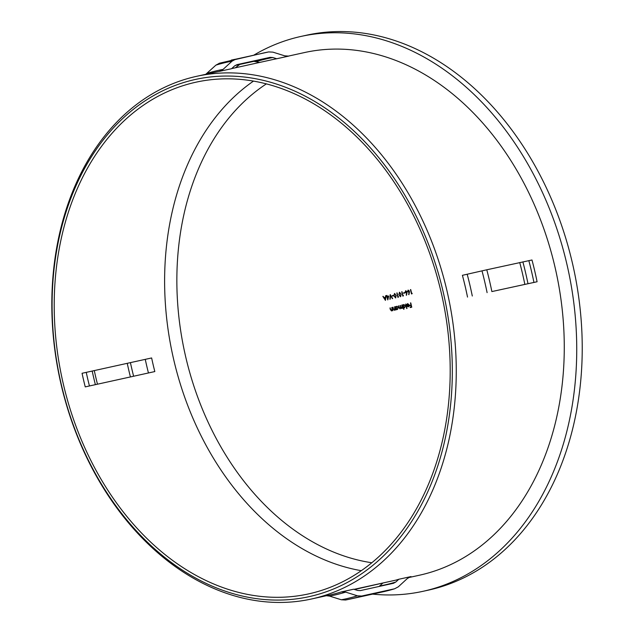 <?xml version="1.0" encoding="UTF-8"?>
<svg xmlns="http://www.w3.org/2000/svg" width="634" height="634" viewBox="0 0 634 634"><rect width="100%" height="100%" fill="white"/><g stroke="black" fill="none" stroke-linecap="round" stroke-linejoin="round"><path stroke-width="0.95" d="M61.435 385.036A264.774 196.445 -102.4 0 0 312.665 595.825A264.774 196.445 -102.4 0 0 442.984 291.093A264.774 196.445 -102.4 0 0 191.753 80.304A264.774 196.445 -102.4 0 0 61.435 385.036M446.827 290.19A267.572 198.521 77.6 0 1 311.611 598.971A267.572 198.521 77.6 0 1 61.252 385.131A267.572 198.521 77.6 0 1 196.469 76.357A267.572 198.521 77.6 0 1 446.827 290.19M395.949 307.094A708.669 475.08 -103.8 0 1 396.068 307.609M396.305 308.631A708.669 475.08 -103.8 0 1 396.416 309.123M396.733 306.325L395.87 307.11L397.035 306.246L398.303 307.609L397.447 309.543L396.345 309.138A708.115 474.707 -103.8 0 1 396.48 309.725A708.138 8.654 -13.2 0 1 396.187 309.796A708.115 474.7 76.2 0 0 395.45 306.634A708.146 8.654 166.8 0 0 395.743 306.563A708.115 474.707 -103.8 0 1 395.87 307.11M409.905 576.908A267.572 198.521 -102.4 0 0 411.014 576.575L398.81 579.262A267.572 198.521 77.6 0 1 395.822 580.142L354.073 589.343M386.122 582.281L354.564 589.493M393.738 583.225L360.389 590.595L357.584 590.436L353.653 589.208L341.449 591.902L345.665 592.124L357.449 595.809L361.673 596.039L394.625 588.78L398.326 586.807L407.313 578.541L410.428 576.726M408.51 577.622L419.629 575.173A267.572 198.521 -102.4 0 0 554.837 266.391A267.572 198.521 -102.4 0 0 304.478 52.559L287.884 56.212M537.085 281.758L491.873 291.569A275.964 204.742 -102.4 0 0 486.769 269.791L531.981 259.988A267.572 198.521 -102.4 0 1 534.7 270.829A267.572 198.521 -102.4 0 1 537.085 281.758L533.939 282.431A268.705 199.353 -102.4 0 0 528.835 260.661M372.61 594.121A284.072 210.757 -102.4 0 0 423.171 591.276L428.663 590.072A284.072 210.757 -102.4 0 0 572.217 262.254A284.072 210.757 -102.4 0 0 306.42 35.235L300.928 36.447A284.072 210.757 -102.4 0 0 253.854 55.126M423.171 591.276A284.072 210.757 -102.4 0 0 566.725 263.467A284.072 210.757 -102.4 0 0 300.928 36.447M266.351 83.894A254.82 189.059 -102.4 0 0 185.841 357.441A254.82 189.059 -102.4 0 0 371.857 562.754M151.629 357.956L82.055 373.283A261.985 194.369 -102.4 0 0 83.585 380.107A261.985 194.369 -102.4 0 0 85.249 386.891L154.823 371.564A261.985 194.369 -102.4 0 1 153.159 364.78A261.985 194.369 -102.4 0 1 151.629 357.956L82.055 373.283M440.963 291.592A261.985 194.369 -102.4 0 0 195.835 82.222A261.985 194.369 -102.4 0 0 63.448 384.545A261.985 194.369 -102.4 0 0 308.576 593.907A261.985 194.369 -102.4 0 0 440.963 291.592M467.52 297.092A267.572 198.521 -102.4 0 0 465.134 286.156A267.572 198.521 -102.4 0 0 462.408 275.314L486.769 269.791M386.661 295.476A708.027 8.646 166.8 0 0 386.954 295.404A707.996 474.628 -103.8 0 1 387.2 296.403A708.043 8.654 166.8 0 0 388.745 296.023A707.948 396.115 -60.8 0 1 387.81 299.882A708.099 8.654 -13.2 0 1 387.746 299.898A707.988 474.62 76.2 0 0 387.017 296.91A708.051 8.654 -13.2 0 1 386.645 297.005A707.98 474.612 76.2 0 0 386.534 296.561A708.043 8.654 166.8 0 0 386.906 296.474A707.988 474.62 76.2 0 0 386.661 295.476L386.962 295.412M396.813 292.979A708.027 8.646 166.8 0 0 397.098 292.908A708.146 474.723 -103.8 0 1 398.049 296.783A708.091 8.654 166.8 0 0 398.54 296.657A708.13 416.316 -66 0 1 398.461 297.148A708.099 8.654 -13.2 0 1 397.867 297.291A708.146 474.723 76.2 0 0 396.813 292.979L397.098 292.916M400.553 296.752L398.897 294.755L399.444 292.219L401.068 294.216L400.529 296.752M407.48 291.632L408.137 290.071L409.406 291.149L409.366 292.488A708.107 402.004 -62.2 0 1 408.906 294.691A707.972 286.378 16.9 0 0 408.637 294.509A708.107 402.027 117.8 0 0 409.041 292.559L407.765 291.577M410.436 289.619A708.027 8.646 166.8 0 0 410.713 289.556A707.901 474.565 -103.8 0 1 411.664 293.423A708.091 8.654 166.8 0 0 412.148 293.304A708.043 416.261 -66 0 1 412.068 293.796A708.099 8.654 -13.2 0 1 411.49 293.938A707.916 474.565 76.2 0 0 410.436 289.619L410.713 289.564M405.055 292.234L405.72 290.673L406.996 291.743L406.949 293.082A708.13 402.011 -62.2 0 1 406.489 295.286A708.019 286.394 16.9 0 0 406.212 295.103A708.13 402.043 117.8 0 0 406.624 293.154L405.055 292.234L406.259 292.821L406.711 291.798L405.808 291.117L405.332 292.139M404.896 292.979A708.059 8.654 -13.2 0 1 403.684 293.28A708.099 474.692 76.2 0 0 403.573 292.837A708.051 8.654 166.8 0 0 404.793 292.543A708.083 474.684 -103.8 0 1 404.896 292.979M401.718 291.775A708.027 8.646 166.8 0 0 402.004 291.703A708.123 474.707 -103.8 0 1 402.947 295.571A708.091 8.654 166.8 0 0 403.438 295.452A708.146 416.324 -66 0 1 403.359 295.943A708.099 8.654 -13.2 0 1 402.772 296.086A708.123 474.707 76.2 0 0 401.718 291.775L402.004 291.711M394.522 293.431L396.147 295.428L395.632 297.964L393.968 295.967L394.53 293.423M393.611 295.761A708.059 8.654 -13.2 0 1 392.367 296.07A708.107 474.7 76.2 0 0 392.264 295.626A708.051 8.654 166.8 0 0 393.5 295.317A708.123 474.707 -103.8 0 1 393.611 295.761M390.203 299.177A708.099 8.654 -13.2 0 1 389.894 299.256A708.004 440.487 106 0 0 390.203 294.604A708.027 8.646 166.8 0 0 390.243 294.596A708.138 433.83 -133.4 0 1 392.676 298.574A708.099 8.654 -13.2 0 1 392.359 298.646A708.13 433.846 46.6 0 0 390.449 295.515A708.012 440.511 -74 0 1 390.203 299.177M385.48 297.235A707.861 432.443 108.9 0 0 385.63 295.729A708.027 8.646 166.8 0 0 385.955 295.65A707.869 432.451 -71.1 0 1 385.464 300.342A708.099 8.654 -13.2 0 1 385.417 300.358A708.035 427.34 44.5 0 0 382.849 296.411A708.027 8.646 166.8 0 0 383.174 296.34A708.035 427.387 -135.5 0 1 383.998 297.6A708.051 8.654 166.8 0 0 385.48 297.235L385.797 297.164A708.614 8.654 -13.2 0 1 384.363 297.52L383.998 297.6M400.109 305.485A708.146 8.654 166.8 0 0 400.395 305.422A708.146 474.723 -103.8 0 1 400.767 307.022L401.607 308.108L402.019 306.42A708.146 474.723 76.2 0 0 401.702 305.097A708.146 8.654 166.8 0 0 401.996 305.025A708.146 474.723 -103.8 0 1 402.725 308.179A708.138 8.654 -13.2 0 1 402.439 308.251A708.146 474.723 76.2 0 0 402.313 307.704L401.647 308.504L400.728 307.926L400.046 308.901L398.905 307.593A708.138 474.723 76.2 0 0 398.509 305.881A708.146 8.654 166.8 0 0 398.794 305.81A708.146 474.723 -103.8 0 1 399.19 307.522L400.006 308.504L400.395 306.713A708.146 474.723 76.2 0 0 400.109 305.485L400.395 305.422M394.499 306.872A708.146 8.654 166.8 0 0 394.792 306.801A708.107 474.692 -103.8 0 1 395.529 309.955A708.138 8.654 -13.2 0 1 395.236 310.026A708.099 474.692 76.2 0 0 395.101 309.455L394.348 310.303L393.096 308.916A708.067 474.668 76.2 0 0 392.715 307.308A708.146 8.654 166.8 0 0 393.009 307.236A708.075 474.676 -103.8 0 1 393.357 308.718L394.308 309.907L394.768 308.013A708.099 474.692 76.2 0 0 394.499 306.872L394.792 306.801M391.757 307.545A708.146 8.654 166.8 0 0 392.05 307.474A708.051 474.66 -103.8 0 1 392.787 310.628A708.138 8.654 -13.2 0 1 392.494 310.7A708.043 474.66 76.2 0 0 392.367 310.129L391.606 310.977L390.346 309.598A707.996 474.628 76.2 0 0 389.965 307.981A708.146 8.654 166.8 0 0 390.259 307.91A708.004 474.628 -103.8 0 1 390.607 309.4L391.566 310.581L392.026 308.687A708.043 474.66 76.2 0 0 391.757 307.545L392.05 307.474M410.475 302.933A708.146 8.654 166.8 0 0 410.753 302.862A708.004 474.628 -103.8 0 1 411.759 307.189A708.13 8.654 -13.2 0 1 410.23 307.569A708.043 474.652 76.2 0 0 410.127 307.125A708.138 8.654 166.8 0 0 411.379 306.816A708.012 474.636 76.2 0 0 411.07 305.485A708.138 8.654 -13.2 0 1 409.818 305.794A708.043 474.652 76.2 0 0 409.715 305.35A708.146 8.654 166.8 0 0 410.967 305.041A708.012 474.636 76.2 0 0 410.475 302.933L410.753 302.87M407.646 303.575L409.184 304.914L409.168 306.032L408.399 306.84L407.329 306.452L406.822 305.414A708.146 8.654 166.8 0 0 408.89 304.906L407.773 303.955L407.076 304.827A708.138 213.048 8 0 0 406.782 304.708L407.646 303.575M405.657 304.122A708.146 8.654 166.8 0 0 405.942 304.051A708.107 474.7 -103.8 0 1 406.973 308.489A708.13 8.654 -13.2 0 1 406.687 308.552A708.107 474.7 76.2 0 0 405.657 304.122L405.95 304.058M403.866 304.502L405.459 305.85L404.619 307.775L403.525 307.339A708.138 474.723 -103.8 0 1 403.961 309.226A708.13 8.654 -13.2 0 1 403.676 309.297A708.138 474.723 76.2 0 0 402.645 304.867A708.146 8.654 166.8 0 0 402.931 304.796A708.138 474.723 -103.8 0 1 403.058 305.342L403.866 304.502M393.349 583.328L395.814 582.02L398.81 579.262M379.092 586.474L382.69 583.232M288.692 56.109L284.714 55.832L272.921 52.146L268.705 51.925L235.753 59.184L232.052 61.149L223.065 69.415L219.364 71.388L231.568 68.702L234.564 65.944L237.029 64.628L270.139 57.337M235.166 65.46L253.869 61.34L259.702 62.433M269.981 57.369L272.794 57.52L276.725 58.748A267.572 198.521 -102.4 0 0 273.674 59.35L231.664 68.607M491.873 291.569L533.939 282.431M382.984 591.831L394.625 588.78A275.964 204.742 -102.4 0 1 382.984 591.831L350.031 599.09A275.964 204.742 -102.4 0 0 361.673 596.039M345.554 600.01L350.031 599.09A275.964 204.742 -102.4 0 1 345.554 600.01L341.338 599.78L329.545 596.095L326.383 595.714M264.227 52.836L268.705 51.925A275.964 204.742 -102.4 0 0 264.227 52.836L219.063 63.297M219.633 63.146L215.932 65.12L205.749 74.313M239.763 64.446A284.072 210.757 -102.4 0 0 235.349 67.798M288.486 56.141A267.572 198.521 -102.4 0 1 288.93 56.061L276.725 58.748M409.715 305.35L410.079 305.271A708.701 8.662 -13.2 0 0 411.252 304.978L410.967 305.041M410.079 305.271A708.598 475.032 -103.8 0 1 410.182 305.699M410.127 307.125L410.491 307.038A708.693 8.662 -13.2 0 0 411.656 306.753L411.379 306.816M410.491 307.038A708.598 475.032 -103.8 0 1 410.594 307.474M406.822 305.414L407.186 305.334A708.701 8.662 -13.2 0 0 409.168 304.851L408.89 304.906M408.827 306.016L408.296 306.46L408.946 305.303A708.146 8.654 -13.2 0 1 407.194 305.739L408.296 306.46M403.913 304.558L403.058 305.342M403.137 305.319A708.701 475.096 -103.8 0 1 403.256 305.826M403.501 306.872A708.701 475.096 -103.8 0 1 403.604 307.324M404.896 307.308L405.174 305.913L403.953 304.891L403.303 306.365L404.888 307.308M397.716 309.075L398.009 307.68L396.773 306.658L396.107 308.132L397.708 309.075M412.14 293.312A708.646 8.654 -13.2 0 1 412.029 293.344L411.664 293.423M411.751 293.407A708.471 474.945 -103.8 0 1 411.854 293.843M409.041 292.147L409.12 291.204L408.233 290.523L407.757 291.545L408.676 292.226M404.793 292.551A708.614 8.654 -13.2 0 1 403.937 292.757L403.573 292.837M403.937 292.757A708.661 475.072 -103.8 0 1 404.048 293.193M403.438 295.46A708.646 8.654 -13.2 0 1 403.319 295.492L402.947 295.571M403.026 295.555A708.677 475.08 -103.8 0 1 403.137 295.999M399.911 292.583L398.897 294.755M400.807 296.229L400.783 294.287L399.539 292.662M399.19 294.683L400.434 296.308M398.54 296.664A708.646 8.654 -13.2 0 1 398.414 296.696L398.049 296.783M398.128 296.76A708.709 475.096 -103.8 0 1 398.231 297.203M394.982 293.796L394.11 294.786L394.253 295.896L395.513 297.52L395.862 295.499L394.617 293.875M393.5 295.325A708.614 8.654 -13.2 0 1 392.628 295.547L392.264 295.626M392.628 295.547A708.661 475.072 -103.8 0 1 392.731 295.975M390.536 295.072A708.566 440.836 -74 0 1 390.504 295.499M388.745 296.03A708.606 8.654 -13.2 0 1 387.572 296.316L387.2 296.403M387.271 296.387A708.55 474.993 -103.8 0 1 387.279 296.387L386.534 296.561M387.279 296.387A708.606 8.654 -13.2 0 1 386.898 296.482A708.543 474.985 -103.8 0 1 387.009 296.918L387.311 296.847A707.996 474.628 -103.8 0 1 387.77 298.717A707.932 396.179 119.2 0 0 388.285 296.601A708.051 8.654 -13.2 0 1 387.311 296.839M387.842 298.701A708.55 474.993 -103.8 0 1 387.968 299.224M384.038 297.592A708.59 427.673 -135.5 0 1 384.299 297.988M385.559 299.438L385.242 299.51A707.861 432.499 108.9 0 0 385.424 297.718A708.059 8.654 -13.2 0 1 384.259 298.004A708.035 427.356 -135.5 0 1 385.242 299.51M311.611 598.971L329.918 594.938A267.572 198.521 -102.4 0 0 341.449 591.902M253.473 81.112A261.985 194.369 -102.4 0 0 173.851 360.215A261.985 194.369 -102.4 0 0 361.34 570.695M127.268 363.425A270.369 200.59 -102.4 0 0 128.805 370.296A270.369 200.59 -102.4 0 0 130.43 376.937M130.445 362.727A269.616 200.035 -102.4 0 0 131.991 369.582A269.616 200.035 -102.4 0 0 133.615 376.239M94.308 370.692A270.369 200.59 -102.4 0 0 95.853 377.563A270.369 200.59 -102.4 0 0 97.477 384.196M92.215 371.152A269.616 200.035 -102.4 0 0 93.753 378.007A269.616 200.035 -102.4 0 0 95.377 384.664M472.29 296.015A268.705 199.353 -102.4 0 0 469.905 285.086A268.705 199.353 -102.4 0 0 467.187 274.237M487.102 292.639A274.831 203.902 -102.4 0 0 484.709 281.71A274.831 203.902 -102.4 0 0 481.991 270.861M145.265 359.383A263.482 195.486 -102.4 0 0 146.795 366.206A263.482 195.486 -102.4 0 0 148.451 372.966M86.256 372.388A263.482 195.486 -102.4 0 0 87.785 379.211A263.482 195.486 -102.4 0 0 89.442 385.971M379.695 585.982A269.616 200.035 -102.4 0 0 395.814 582.02M272.794 57.52A269.616 200.035 -102.4 0 0 256.683 61.49M527.971 283.636A274.831 203.902 -102.4 0 0 522.868 261.858M524.825 284.301A275.964 204.742 -102.4 0 0 519.721 262.531M341.338 599.78A274.831 203.902 -102.4 0 0 357.449 595.809M329.545 596.095A268.705 199.353 -102.4 0 0 345.665 592.124M260.915 59.366A270.369 200.59 -102.4 0 0 253.869 61.34M235.753 59.184A275.964 204.742 -102.4 0 0 231.275 60.095M232.052 61.149A274.831 203.902 -102.4 0 0 215.932 65.12M223.065 69.415A268.705 199.353 -102.4 0 0 206.946 73.385M219.364 71.388A267.572 198.521 -102.4 0 0 214.775 72.324L196.469 76.357"/></g></svg>
